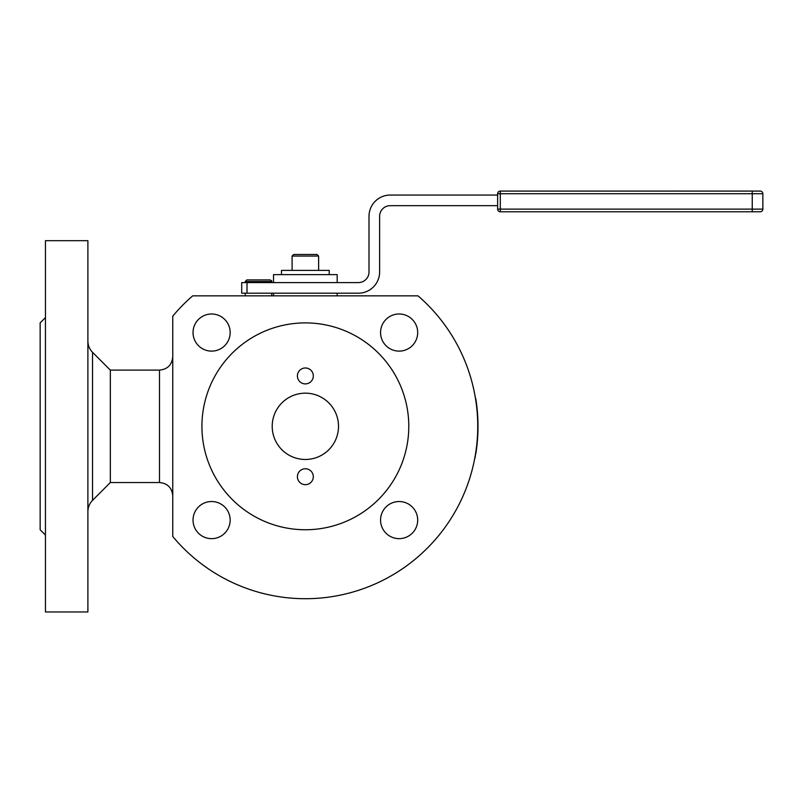 <?xml version="1.0" encoding="UTF-8"?>
<svg xmlns="http://www.w3.org/2000/svg" width="803" height="803" viewBox="0 0 803 803"><rect width="100%" height="100%" fill="white"/><g stroke="black" fill="none" stroke-linecap="round" stroke-linejoin="round"><path stroke-width="1.2" d="M271.735 281.522C272.187 281.261 271.655 280.729 270.139 279.926L246.802 279.926L245.216 281.522L271.735 281.522L271.735 282.586M271.735 293.185L271.735 295.845M245.216 295.845L245.216 293.185M245.216 282.586L245.216 281.522M292.101 270.38L292.101 256.057L318.62 256.057L317.024 254.471L305.361 254.471L311.986 254.471M318.62 256.057L318.62 270.38M273.532 282.586L273.532 274.626L337.18 274.626L337.18 282.586M475.125 457.74L475.506 453.996L475.125 457.74M474.653 393.831L474.864 394.956M110.332 370.103L159.496 370.103L159.496 482.543L110.332 482.543L110.332 370.103L92.546 352.316C89.504 349.185 87.949 345.431 87.888 341.064M45.45 317.586L40.15 322.896L40.15 529.749L45.45 535.059M45.45 240.679L45.45 611.966L87.888 611.966L87.888 240.679L45.45 240.679M477.745 426.323A172.384 172.384 0 0 1 172.755 536.474L172.755 316.171A172.384 172.384 0 0 1 192.7 295.845L418.012 295.845A172.384 172.384 0 0 1 477.745 426.323M399.121 313.993A18.569 18.569 0 0 1 417.69 332.562A18.569 18.569 0 0 1 399.121 351.122A18.569 18.569 0 0 1 380.562 332.562A18.569 18.569 0 0 1 399.121 313.993M417.69 520.093A18.569 18.569 0 0 1 399.121 538.652A18.569 18.569 0 0 1 380.562 520.093A18.569 18.569 0 0 1 399.121 501.524A18.569 18.569 0 0 1 417.69 520.093M211.59 538.652A18.569 18.569 0 0 1 193.031 520.093A18.569 18.569 0 0 1 211.59 501.524A18.569 18.569 0 0 1 230.16 520.093A18.569 18.569 0 0 1 211.59 538.652M193.031 332.562A18.569 18.569 0 0 1 211.59 313.993A18.569 18.569 0 0 1 230.16 332.562A18.569 18.569 0 0 1 211.59 351.122A18.569 18.569 0 0 1 193.031 332.562M305.361 322.896A103.426 103.426 0 0 0 201.924 426.323A103.426 103.426 0 0 0 305.361 529.749A103.426 103.426 0 0 0 408.787 426.323A103.426 103.426 0 0 0 305.361 322.896M297.401 476.711A7.96 7.96 0 0 1 305.361 468.761A7.96 7.96 0 0 1 313.311 476.711A7.96 7.96 0 0 1 305.361 484.671A7.96 7.96 0 0 1 297.401 476.711M297.401 375.934A7.96 7.96 0 0 1 305.361 367.975A7.96 7.96 0 0 1 313.311 375.934A7.96 7.96 0 0 1 305.361 383.894A7.96 7.96 0 0 1 297.401 375.934M305.361 393.169A33.154 33.154 0 0 0 272.207 426.323A33.154 33.154 0 0 0 305.361 459.477A33.154 33.154 0 0 0 338.505 426.323A33.154 33.154 0 0 0 305.361 393.169M500.299 191.084A2.65 2.65 0 0 0 497.639 193.734L500.299 193.734L500.299 191.084A2.65 2.65 0 0 0 497.639 193.734L497.639 209.121A2.65 2.65 0 0 0 500.299 211.771L760.2 211.771A2.65 2.65 0 0 0 762.85 209.121L762.85 193.734L752.24 193.734L752.24 209.121L500.299 209.121L500.299 193.734L752.24 193.734L752.24 191.084L500.299 191.084L760.2 191.084A2.65 2.65 0 0 1 762.077 191.857A2.65 2.65 0 0 0 760.2 191.084M243.259 293.185L247.013 293.185L247.013 282.586L241.703 282.586L241.703 293.185L243.259 293.185M281.492 274.626L281.492 270.38L329.23 270.38L329.23 274.626M247.013 282.586L358.399 282.586A10.61 10.61 0 0 0 369.009 271.976L369.009 216.278A21.219 21.219 0 0 1 390.218 195.059L497.639 195.059M497.639 205.668L390.218 205.668A10.61 10.61 0 0 0 379.618 216.278L379.618 271.976A21.219 21.219 0 0 1 358.399 293.185L247.013 293.185M762.85 193.734A2.65 2.65 0 0 0 762.077 191.857A2.65 2.65 0 0 1 762.85 193.734M730.76 191.084L673.717 191.084M672.944 191.084L673.717 191.034M475.767 398.599A172.655 172.655 0 0 1 475.767 454.046M305.361 254.471L293.687 254.471L292.101 256.057M251.841 279.926L258.476 279.926M110.332 482.543L92.546 500.329L92.546 352.316M500.299 209.121L497.639 209.121A2.65 2.65 0 0 0 500.299 211.771L500.299 209.121M752.24 211.771L752.24 209.121L762.85 209.121A2.65 2.65 0 0 1 760.2 211.771M337.18 293.185L337.18 295.845M92.546 500.329C89.504 503.461 87.949 507.215 87.888 511.581M159.496 370.103C167.546 369.31 171.962 364.893 172.755 356.843M159.496 482.543C167.546 483.336 171.962 487.752 172.755 495.812M273.532 293.185L273.532 295.845"/></g></svg>
